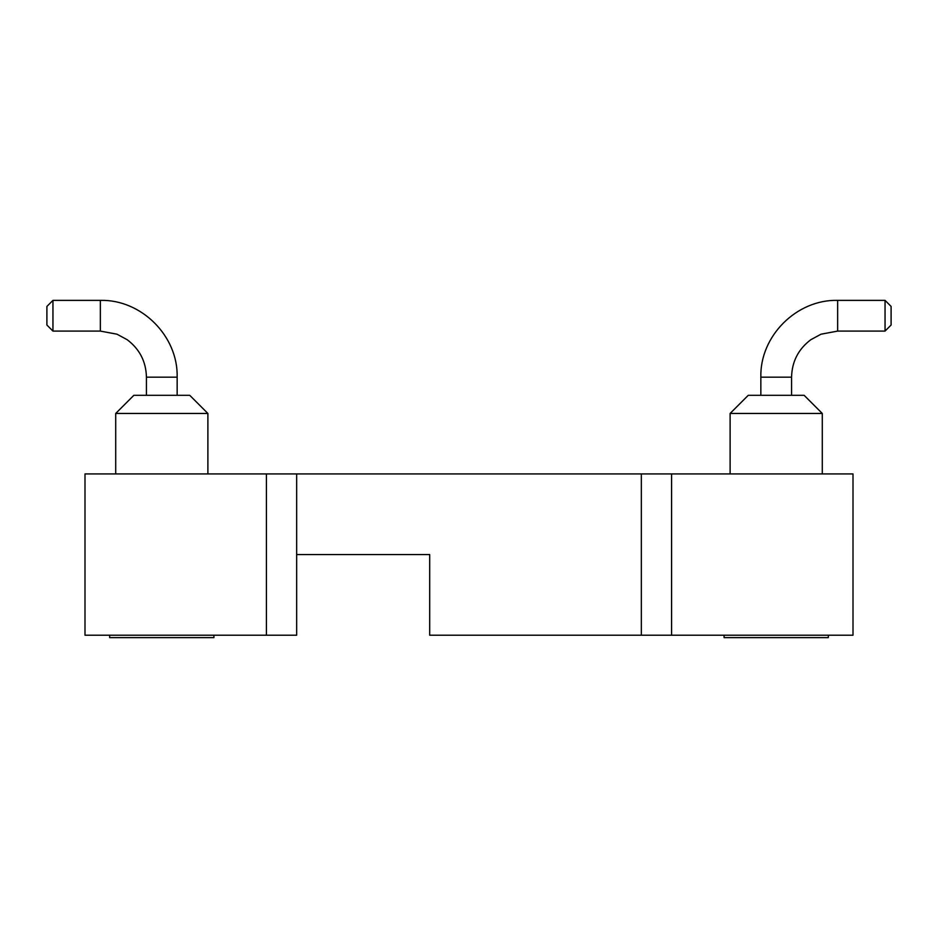 <?xml version="1.0" encoding="UTF-8"?>
<svg xmlns="http://www.w3.org/2000/svg" width="938" height="938" viewBox="0 0 938 938"><rect width="100%" height="100%" fill="white"/><g stroke="black" fill="none" stroke-linecap="round" stroke-linejoin="round"><path stroke-width="1.41" d="M84.995 473.925L84.995 635.214L266.415 635.214L266.415 473.925L84.995 473.925M266.415 473.925L853.005 473.925L853.005 635.214L671.585 635.214L671.585 473.925M266.415 635.214L296.654 635.214L296.654 554.569L429.698 554.569L429.698 635.214L671.585 635.214M213.923 635.214L213.923 637.629L109.676 637.629L109.676 635.214M828.324 635.214L828.324 637.629L724.077 637.629L724.077 635.214M730.116 413.459L748.266 395.308L804.136 395.308L822.286 413.459L730.116 413.459L730.116 473.925M115.714 413.459L133.864 395.308L189.734 395.308L207.884 413.459L115.714 413.459L115.714 473.925M837.646 300.371L885.05 300.371L885.05 331.091L837.646 331.091L837.646 300.371C796.608 299.316 759.78 336.132 760.847 377.17L791.566 377.17L791.566 395.308M100.354 331.091L52.95 331.091L52.95 300.371L100.354 300.371L100.354 331.091L116.98 334.198L127.146 339.685C139.61 349.077 146.047 361.564 146.434 377.17L177.153 377.17L177.153 395.308M885.05 300.371L891.1 306.421L891.1 325.04L885.05 331.091M52.95 331.091L46.9 325.04L46.9 306.421L52.95 300.371M296.654 554.569L296.654 473.925M641.346 635.214L641.346 473.925M822.286 413.459L822.286 473.925M207.884 413.459L207.884 473.925M760.847 395.308L760.847 377.17M146.434 395.308L146.434 377.17M837.646 331.091L821.02 334.198L810.854 339.685C798.39 349.077 791.953 361.564 791.566 377.17M100.354 300.371C141.392 299.316 178.22 336.132 177.153 377.17"/></g></svg>
